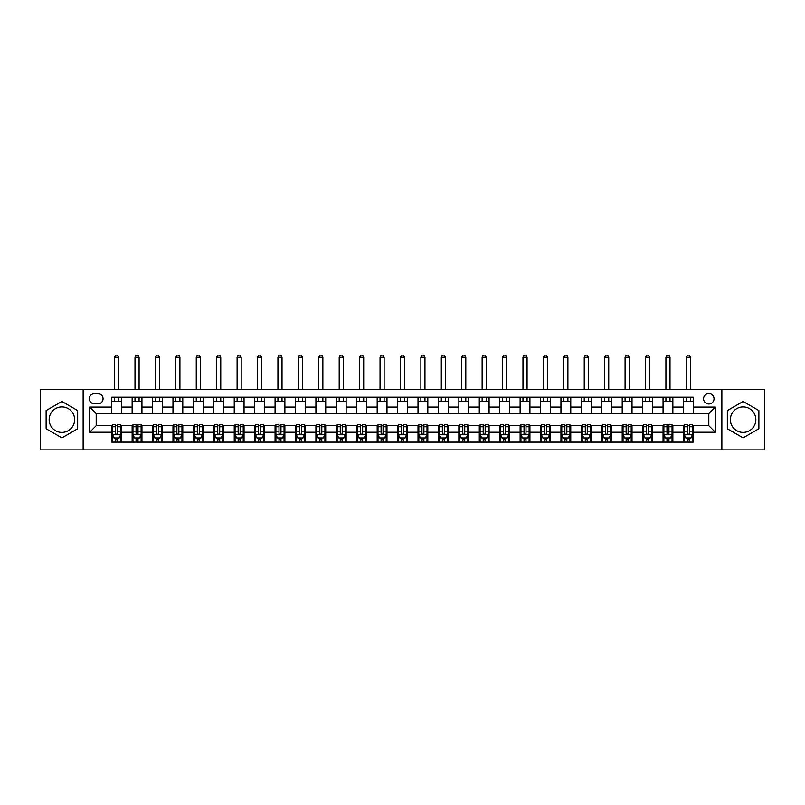 <?xml version="1.0" encoding="UTF-8"?>
<svg xmlns="http://www.w3.org/2000/svg" width="805" height="805" viewBox="0 0 805 805"><rect width="100%" height="100%" fill="white"/><g stroke="black" fill="none" stroke-linecap="round" stroke-linejoin="round"><path stroke-width="1.21" d="M743.106 406.907A12.739 12.739 0 0 0 730.366 419.657A12.739 12.739 0 0 0 743.106 432.396A12.739 12.739 0 0 0 755.845 419.657A12.739 12.739 0 0 0 743.106 406.907M708.803 393.514A5.233 5.233 0 0 0 703.57 398.747A5.233 5.233 0 0 0 708.803 403.969A5.233 5.233 0 0 0 714.025 398.747A5.233 5.233 0 0 0 708.803 393.514M61.894 432.396A12.739 12.739 0 0 1 49.155 419.657A12.739 12.739 0 0 1 61.894 406.907A12.739 12.739 0 0 1 74.634 419.657A12.739 12.739 0 0 1 61.894 432.396M721.864 449.874L764.75 449.874L764.75 389.429L721.864 389.429L721.864 449.874L83.136 449.874L83.136 389.429L40.25 389.429L40.25 449.874L83.136 449.874M94.406 403.808L97.999 403.808A5.061 5.061 0 0 0 103.06 398.747A5.061 5.061 0 0 0 97.999 393.675L94.406 393.675A5.061 5.061 0 0 0 89.335 398.747A5.061 5.061 0 0 0 94.406 403.808M721.864 389.429L83.136 389.429M111.724 432.235L89.667 432.235L89.667 407.078L111.724 407.078L111.724 413.609L96.198 413.609L96.198 425.694L111.724 425.694L111.724 442.116L693.276 442.116L693.276 425.694L708.803 425.694L708.803 413.609L693.276 413.609L693.276 407.078L715.333 407.078L715.333 432.235L693.276 432.235M693.276 407.078L693.276 397.187L111.724 397.187L111.724 407.078M683.475 397.187L683.475 413.609L693.276 413.609M683.475 413.609L111.724 413.609M111.724 425.694L112.539 425.694M115.638 425.694L117.6 425.694M120.7 425.694L121.525 425.694L121.525 442.116M132.956 425.694L121.525 425.694M136.065 425.694L138.017 425.694M141.127 425.694L141.942 425.694L141.942 442.116M153.373 425.694L141.942 425.694M156.482 425.694L158.444 425.694M161.543 425.694L162.358 425.694L162.358 442.116M173.8 425.694L162.358 425.694M176.899 425.694L178.861 425.694M181.96 425.694L182.785 425.694L182.785 442.116M194.216 425.694L182.785 425.694M197.316 425.694L199.278 425.694M202.387 425.694L203.202 425.694L203.202 442.116M214.633 425.694L203.202 425.694M217.742 425.694L219.705 425.694M222.804 425.694L223.619 425.694L223.619 442.116M235.06 425.694L223.619 425.694M238.159 425.694L240.121 425.694M243.221 425.694L244.046 425.694L244.046 442.116M255.477 425.694L244.046 425.694M258.576 425.694L260.538 425.694M263.648 425.694L264.463 425.694L264.463 442.116M275.894 425.694L264.463 425.694M279.003 425.694L280.965 425.694M284.064 425.694L284.879 425.694L284.879 442.116M296.321 425.694L284.879 425.694M299.42 425.694L301.382 425.694M304.481 425.694L305.296 425.694L305.296 442.116M316.737 425.694L305.296 425.694M319.837 425.694L321.799 425.694M324.908 425.694L325.723 425.694L325.723 442.116M337.154 425.694L325.723 425.694M340.263 425.694L342.216 425.694M345.325 425.694L346.14 425.694L346.14 442.116M357.581 425.694L346.14 425.694M360.68 425.694L362.642 425.694M365.742 425.694L366.557 425.694L366.557 442.116M377.998 425.694L366.557 425.694M381.097 425.694L383.059 425.694M386.169 425.694L386.984 425.694L386.984 442.116M398.415 425.694L386.984 425.694M401.524 425.694L403.476 425.694M406.585 425.694L407.4 425.694L407.4 442.116M418.831 425.694L407.4 425.694M421.941 425.694L423.903 425.694M427.002 425.694L427.817 425.694L427.817 442.116M439.258 425.694L427.817 425.694M442.358 425.694L444.32 425.694M447.419 425.694L448.244 425.694L448.244 442.116M459.675 425.694L448.244 425.694M462.784 425.694L464.737 425.694M467.846 425.694L468.661 425.694L468.661 442.116M480.092 425.694L468.661 425.694M483.201 425.694L485.163 425.694M488.263 425.694L489.078 425.694L489.078 442.116M500.519 425.694L489.078 425.694M503.618 425.694L505.58 425.694M508.68 425.694L509.505 425.694L509.505 442.116M520.936 425.694L509.505 425.694M524.035 425.694L525.997 425.694M529.106 425.694L529.921 425.694L529.921 442.116M541.352 425.694L529.921 425.694M544.462 425.694L546.424 425.694M549.523 425.694L550.338 425.694L550.338 442.116M561.779 425.694L550.338 425.694M564.879 425.694L566.841 425.694M569.94 425.694L570.765 425.694L570.765 442.116M582.196 425.694L570.765 425.694M585.295 425.694L587.258 425.694M590.367 425.694L591.182 425.694L591.182 442.116M602.613 425.694L591.182 425.694M605.722 425.694L607.684 425.694M610.784 425.694L611.599 425.694L611.599 442.116M623.04 425.694L611.599 425.694M626.139 425.694L628.101 425.694M631.201 425.694L632.016 425.694L632.016 442.116M643.457 425.694L632.016 425.694M646.556 425.694L648.518 425.694M651.627 425.694L652.442 425.694L652.442 442.116M663.873 425.694L652.442 425.694M666.983 425.694L668.935 425.694M672.044 425.694L672.859 425.694L672.859 442.116M684.3 425.694L672.859 425.694M687.4 425.694L689.362 425.694M692.461 425.694L693.276 425.694M121.525 397.187L121.525 413.609M111.724 401.272L121.525 401.272M111.724 438.031L112.539 438.031M115.638 438.031L117.6 438.031M120.7 438.031L121.525 438.031M132.141 425.694L132.141 442.116M132.141 397.187L132.141 413.609M141.942 397.187L141.942 413.609M132.141 401.272L141.942 401.272M132.141 438.031L132.956 438.031M136.065 438.031L138.017 438.031M141.127 438.031L141.942 438.031M152.558 425.694L152.558 442.116M152.558 438.031L153.373 438.031M156.482 438.031L158.444 438.031M161.543 438.031L162.358 438.031M152.558 397.187L152.558 413.609M162.358 397.187L162.358 413.609M152.558 401.272L162.358 401.272M172.984 425.694L172.984 442.116M172.984 438.031L173.8 438.031M176.899 438.031L178.861 438.031M181.96 438.031L182.785 438.031M172.984 397.187L172.984 413.609M182.785 397.187L182.785 413.609M172.984 401.272L182.785 401.272M193.401 425.694L193.401 442.116M193.401 438.031L194.216 438.031M197.316 438.031L199.278 438.031M202.387 438.031L203.202 438.031M193.401 397.187L193.401 413.609M203.202 397.187L203.202 413.609M193.401 401.272L203.202 401.272M213.818 425.694L213.818 442.116M213.818 438.031L214.633 438.031M217.742 438.031L219.705 438.031M222.804 438.031L223.619 438.031M213.818 397.187L213.818 413.609M223.619 397.187L223.619 413.609M213.818 401.272L223.619 401.272M234.235 425.694L234.235 442.116M234.235 438.031L235.06 438.031M238.159 438.031L240.121 438.031M243.221 438.031L244.046 438.031M234.235 397.187L234.235 413.609M244.046 397.187L244.046 413.609M234.235 401.272L244.046 401.272M254.662 425.694L254.662 442.116M254.662 438.031L255.477 438.031M258.576 438.031L260.538 438.031M263.648 438.031L264.463 438.031M254.662 397.187L254.662 413.609M264.463 397.187L264.463 413.609M254.662 401.272L264.463 401.272M275.079 425.694L275.079 442.116M275.079 438.031L275.894 438.031M279.003 438.031L280.965 438.031M284.064 438.031L284.879 438.031M275.079 397.187L275.079 413.609M284.879 397.187L284.879 413.609M275.079 401.272L284.879 401.272M295.495 425.694L295.495 442.116M295.495 438.031L296.321 438.031M299.42 438.031L301.382 438.031M304.481 438.031L305.296 438.031M295.495 397.187L295.495 413.609M305.296 397.187L305.296 413.609M295.495 401.272L305.296 401.272M315.922 425.694L315.922 442.116M315.922 438.031L316.737 438.031M319.837 438.031L321.799 438.031M324.908 438.031L325.723 438.031M315.922 397.187L315.922 413.609M325.723 397.187L325.723 413.609M315.922 401.272L325.723 401.272M336.339 425.694L336.339 442.116M336.339 438.031L337.154 438.031M340.263 438.031L342.216 438.031M345.325 438.031L346.14 438.031M336.339 397.187L336.339 413.609M346.14 397.187L346.14 413.609M336.339 401.272L346.14 401.272M356.756 425.694L356.756 442.116M356.756 438.031L357.581 438.031M360.68 438.031L362.642 438.031M365.742 438.031L366.557 438.031M356.756 397.187L356.756 413.609M366.557 397.187L366.557 413.609M356.756 401.272L366.557 401.272M377.183 425.694L377.183 442.116M377.183 438.031L377.998 438.031M381.097 438.031L383.059 438.031M386.169 438.031L386.984 438.031M377.183 397.187L377.183 413.609M386.984 397.187L386.984 413.609M377.183 401.272L386.984 401.272M397.6 425.694L397.6 442.116M397.6 438.031L398.415 438.031M401.524 438.031L403.476 438.031M406.585 438.031L407.4 438.031M397.6 397.187L397.6 413.609M407.4 397.187L407.4 413.609M397.6 401.272L407.4 401.272M418.016 425.694L418.016 442.116M418.016 438.031L418.831 438.031M421.941 438.031L423.903 438.031M427.002 438.031L427.817 438.031M418.016 397.187L418.016 413.609M427.817 397.187L427.817 413.609M418.016 401.272L427.817 401.272M438.443 425.694L438.443 442.116M438.443 438.031L439.258 438.031M442.358 438.031L444.32 438.031M447.419 438.031L448.244 438.031M438.443 397.187L438.443 413.609M448.244 397.187L448.244 413.609M438.443 401.272L448.244 401.272M458.86 425.694L458.86 442.116M458.86 438.031L459.675 438.031M462.784 438.031L464.737 438.031M467.846 438.031L468.661 438.031M458.86 397.187L458.86 413.609M468.661 397.187L468.661 413.609M458.86 401.272L468.661 401.272M479.277 425.694L479.277 442.116M479.277 438.031L480.092 438.031M483.201 438.031L485.163 438.031M488.263 438.031L489.078 438.031M479.277 397.187L479.277 413.609M489.078 397.187L489.078 413.609M479.277 401.272L489.078 401.272M499.704 425.694L499.704 442.116M499.704 438.031L500.519 438.031M503.618 438.031L505.58 438.031M508.68 438.031L509.505 438.031M499.704 397.187L499.704 413.609M509.505 397.187L509.505 413.609M499.704 401.272L509.505 401.272M520.121 425.694L520.121 442.116M520.121 438.031L520.936 438.031M524.035 438.031L525.997 438.031M529.106 438.031L529.921 438.031M520.121 397.187L520.121 413.609M529.921 397.187L529.921 413.609M520.121 401.272L529.921 401.272M540.537 425.694L540.537 442.116M540.537 438.031L541.352 438.031M544.462 438.031L546.424 438.031M549.523 438.031L550.338 438.031M540.537 397.187L540.537 413.609M550.338 397.187L550.338 413.609M540.537 401.272L550.338 401.272M560.954 425.694L560.954 442.116M560.954 438.031L561.779 438.031M564.879 438.031L566.841 438.031M569.94 438.031L570.765 438.031M560.954 397.187L560.954 413.609M570.765 397.187L570.765 413.609M560.954 401.272L570.765 401.272M581.381 425.694L581.381 442.116M581.381 438.031L582.196 438.031M585.295 438.031L587.258 438.031M590.367 438.031L591.182 438.031M581.381 397.187L581.381 413.609M591.182 397.187L591.182 413.609M581.381 401.272L591.182 401.272M601.798 425.694L601.798 442.116M601.798 438.031L602.613 438.031M605.722 438.031L607.684 438.031M610.784 438.031L611.599 438.031M601.798 397.187L601.798 413.609M611.599 397.187L611.599 413.609M601.798 401.272L611.599 401.272M622.215 425.694L622.215 442.116M622.215 438.031L623.04 438.031M626.139 438.031L628.101 438.031M631.201 438.031L632.016 438.031M622.215 397.187L622.215 413.609M632.016 397.187L632.016 413.609M622.215 401.272L632.016 401.272M642.642 425.694L642.642 442.116M642.642 438.031L643.457 438.031M646.556 438.031L648.518 438.031M651.627 438.031L652.442 438.031M642.642 397.187L642.642 413.609M652.442 397.187L652.442 413.609M642.642 401.272L652.442 401.272M663.058 425.694L663.058 442.116M663.058 438.031L663.873 438.031M666.983 438.031L668.935 438.031M672.044 438.031L672.859 438.031M663.058 397.187L663.058 413.609M672.859 397.187L672.859 413.609M663.058 401.272L672.859 401.272M683.475 425.694L683.475 442.116M683.475 438.031L684.3 438.031M687.4 438.031L689.362 438.031M692.461 438.031L693.276 438.031M683.475 401.272L693.276 401.272M96.198 413.609L89.667 407.078M96.198 425.694L89.667 432.235M715.333 407.078L708.803 413.609M715.333 432.235L708.803 425.694M61.894 437.86L77.662 428.753L77.662 410.55L61.894 401.454L46.127 410.55L46.127 428.753L61.894 437.86M758.874 410.55L743.106 401.454L727.338 410.55L727.338 428.753L743.106 437.86L758.874 428.753L758.874 410.55M115.638 439.993L117.6 439.993M112.539 426.761L115.638 426.761L115.638 424.718L112.539 424.718L112.539 434.68L114.169 437.95L119.07 437.95L120.7 434.68L120.7 424.718L117.6 424.718L117.6 426.761L120.7 426.761M120.7 434.68L120.7 442.116M112.539 434.68L112.539 442.116M117.6 437.95L117.6 442.116M115.638 442.116L115.638 437.95M115.638 426.761L115.638 433.452C116.292 434.72 116.946 434.72 117.6 433.452L117.6 426.761M118.667 401.272L118.667 397.187M118.667 389.429L118.667 357.249L114.582 357.249L114.582 389.429M114.582 401.272L114.582 397.187M114.582 357.249L115.799 355.126L117.439 355.126L118.667 357.249M136.065 439.993L138.017 439.993M132.956 426.761L136.065 426.761L136.065 424.718L132.956 424.718L132.956 434.68L134.586 437.95L139.486 437.95L141.127 434.68L141.127 424.718L138.017 424.718L138.017 426.761L141.127 426.761M141.127 434.68L141.127 442.116M132.956 434.68L132.956 442.116M138.017 437.95L138.017 442.116M136.065 442.116L136.065 437.95M136.065 426.761L136.065 433.452C136.709 434.72 137.363 434.72 138.017 433.452L138.017 426.761M139.084 401.272L139.084 397.187M139.084 389.429L139.084 357.249L134.999 357.249L134.999 389.429M134.999 401.272L134.999 397.187M134.999 357.249L136.226 355.126L137.856 355.126L139.084 357.249M156.482 439.993L158.444 439.993M153.373 426.761L156.482 426.761L156.482 424.718L153.373 424.718L153.373 434.68L155.013 437.95L159.913 437.95L161.543 434.68L161.543 424.718L158.444 424.718L158.444 426.761L161.543 426.761M161.543 434.68L161.543 442.116M153.373 434.68L153.373 442.116M158.444 437.95L158.444 442.116M156.482 442.116L156.482 437.95M156.482 426.761L156.482 433.452C157.136 434.72 157.79 434.72 158.444 433.452L158.444 426.761M159.501 401.272L159.501 397.187M159.501 389.429L159.501 357.249L155.415 357.249L155.415 389.429M155.415 401.272L155.415 397.187M155.415 357.249L156.643 355.126L158.273 355.126L159.501 357.249M176.899 439.993L178.861 439.993M173.8 426.761L176.899 426.761L176.899 424.718L173.8 424.718L173.8 434.68L175.43 437.95L180.33 437.95L181.96 434.68L181.96 424.718L178.861 424.718L178.861 426.761L181.96 426.761M181.96 434.68L181.96 442.116M173.8 434.68L173.8 442.116M178.861 437.95L178.861 442.116M176.899 442.116L176.899 437.95M176.899 426.761L176.899 433.452C177.553 434.72 178.207 434.72 178.861 433.452L178.861 426.761M179.918 401.272L179.918 397.187M179.918 389.429L179.918 357.249L175.842 357.249L175.842 389.429M175.842 401.272L175.842 397.187M175.842 357.249L177.06 355.126L178.7 355.126L179.918 357.249M197.316 439.993L199.278 439.993M194.216 426.761L197.316 426.761L197.316 424.718L194.216 424.718L194.216 434.68L195.846 437.95L200.747 437.95L202.387 434.68L202.387 424.718L199.278 424.718L199.278 426.761L202.387 426.761M202.387 434.68L202.387 442.116M194.216 434.68L194.216 442.116M199.278 437.95L199.278 442.116M197.316 442.116L197.316 437.95M197.316 426.761L197.316 433.452C197.97 434.72 198.624 434.72 199.278 433.452L199.278 426.761M200.344 401.272L200.344 397.187M200.344 389.429L200.344 357.249L196.259 357.249L196.259 389.429M196.259 401.272L196.259 397.187M196.259 357.249L197.487 355.126L199.117 355.126L200.344 357.249M217.742 439.993L219.705 439.993M214.633 426.761L217.742 426.761L217.742 424.718L214.633 424.718L214.633 434.68L216.273 437.95L221.174 437.95L222.804 434.68L222.804 424.718L219.705 424.718L219.705 426.761L222.804 426.761M222.804 434.68L222.804 442.116M214.633 434.68L214.633 442.116M219.705 437.95L219.705 442.116M217.742 442.116L217.742 437.95M217.742 426.761L217.742 433.452C218.397 434.72 219.051 434.72 219.705 433.452L219.705 426.761M220.761 401.272L220.761 397.187M220.761 389.429L220.761 357.249L216.676 357.249L216.676 389.429M216.676 401.272L216.676 397.187M216.676 357.249L217.903 355.126L219.534 355.126L220.761 357.249M238.159 439.993L240.121 439.993M235.06 426.761L238.159 426.761L238.159 424.718L235.06 424.718L235.06 434.68L236.69 437.95L241.591 437.95L243.221 434.68L243.221 424.718L240.121 424.718L240.121 426.761L243.221 426.761M243.221 434.68L243.221 442.116M235.06 434.68L235.06 442.116M240.121 437.95L240.121 442.116M238.159 442.116L238.159 437.95M238.159 426.761L238.159 433.452C238.813 434.72 239.467 434.72 240.121 433.452L240.121 426.761M241.178 401.272L241.178 397.187M241.178 389.429L241.178 357.249L237.103 357.249L237.103 389.429M237.103 401.272L237.103 397.187M237.103 357.249L238.32 355.126L239.96 355.126L241.178 357.249M258.576 439.993L260.538 439.993M255.477 426.761L258.576 426.761L258.576 424.718L255.477 424.718L255.477 434.68L257.107 437.95L262.007 437.95L263.648 434.68L263.648 424.718L260.538 424.718L260.538 426.761L263.648 426.761M263.648 434.68L263.648 442.116M255.477 434.68L255.477 442.116M260.538 437.95L260.538 442.116M258.576 442.116L258.576 437.95M258.576 426.761L258.576 433.452C259.23 434.72 259.884 434.72 260.538 433.452L260.538 426.761M261.605 401.272L261.605 397.187M261.605 389.429L261.605 357.249L257.519 357.249L257.519 389.429M257.519 401.272L257.519 397.187M257.519 357.249L258.747 355.126L260.377 355.126L261.605 357.249M279.003 439.993L280.965 439.993M275.894 426.761L279.003 426.761L279.003 424.718L275.894 424.718L275.894 434.68L277.534 437.95L282.434 437.95L284.064 434.68L284.064 424.718L280.965 424.718L280.965 426.761L284.064 426.761M284.064 434.68L284.064 442.116M275.894 434.68L275.894 442.116M280.965 437.95L280.965 442.116M279.003 442.116L279.003 437.95M279.003 426.761L279.003 433.452C279.657 434.72 280.311 434.72 280.965 433.452L280.965 426.761M282.022 401.272L282.022 397.187M282.022 389.429L282.022 357.249L277.936 357.249L277.936 389.429M277.936 401.272L277.936 397.187M277.936 357.249L279.164 355.126L280.794 355.126L282.022 357.249M299.42 439.993L301.382 439.993M296.321 426.761L299.42 426.761L299.42 424.718L296.321 424.718L296.321 434.68L297.951 437.95L302.851 437.95L304.481 434.68L304.481 424.718L301.382 424.718L301.382 426.761L304.481 426.761M304.481 434.68L304.481 442.116M296.321 434.68L296.321 442.116M301.382 437.95L301.382 442.116M299.42 442.116L299.42 437.95M299.42 426.761L299.42 433.452C300.074 434.72 300.728 434.72 301.382 433.452L301.382 426.761M302.439 401.272L302.439 397.187M302.439 389.429L302.439 357.249L298.363 357.249L298.363 389.429M298.363 401.272L298.363 397.187M298.363 357.249L299.581 355.126L301.221 355.126L302.439 357.249M319.837 439.993L321.799 439.993M316.737 426.761L319.837 426.761L319.837 424.718L316.737 424.718L316.737 434.68L318.367 437.95L323.268 437.95L324.908 434.68L324.908 424.718L321.799 424.718L321.799 426.761L324.908 426.761M324.908 434.68L324.908 442.116M316.737 434.68L316.737 442.116M321.799 437.95L321.799 442.116M319.837 442.116L319.837 437.95M319.837 426.761L319.837 433.452C320.491 434.72 321.145 434.72 321.799 433.452L321.799 426.761M322.865 401.272L322.865 397.187M322.865 389.429L322.865 357.249L318.78 357.249L318.78 389.429M318.78 401.272L318.78 397.187M318.78 357.249L320.008 355.126L321.638 355.126L322.865 357.249M340.263 439.993L342.216 439.993M337.154 426.761L340.263 426.761L340.263 424.718L337.154 424.718L337.154 434.68L338.794 437.95L343.695 437.95L345.325 434.68L345.325 424.718L342.216 424.718L342.216 426.761L345.325 426.761M345.325 434.68L345.325 442.116M337.154 434.68L337.154 442.116M342.216 437.95L342.216 442.116M340.263 442.116L340.263 437.95M340.263 426.761L340.263 433.452C340.918 434.72 341.562 434.72 342.216 433.452L342.216 426.761M343.282 401.272L343.282 397.187M343.282 389.429L343.282 357.249L339.197 357.249L339.197 389.429M339.197 401.272L339.197 397.187M339.197 357.249L340.424 355.126L342.055 355.126L343.282 357.249M360.68 439.993L362.642 439.993M357.581 426.761L360.68 426.761L360.68 424.718L357.581 424.718L357.581 434.68L359.211 437.95L364.112 437.95L365.742 434.68L365.742 424.718L362.642 424.718L362.642 426.761L365.742 426.761M365.742 434.68L365.742 442.116M357.581 434.68L357.581 442.116M362.642 437.95L362.642 442.116M360.68 442.116L360.68 437.95M360.68 426.761L360.68 433.452C361.334 434.72 361.988 434.72 362.642 433.452L362.642 426.761M363.699 401.272L363.699 397.187M363.699 389.429L363.699 357.249L359.614 357.249L359.614 389.429M359.614 401.272L359.614 397.187M359.614 357.249L360.841 355.126L362.481 355.126L363.699 357.249M381.097 439.993L383.059 439.993M377.998 426.761L381.097 426.761L381.097 424.718L377.998 424.718L377.998 434.68L379.628 437.95L384.528 437.95L386.169 434.68L386.169 424.718L383.059 424.718L383.059 426.761L386.169 426.761M386.169 434.68L386.169 442.116M377.998 434.68L377.998 442.116M383.059 437.95L383.059 442.116M381.097 442.116L381.097 437.95M381.097 426.761L381.097 433.452C381.751 434.72 382.405 434.72 383.059 433.452L383.059 426.761M384.126 401.272L384.126 397.187M384.126 389.429L384.126 357.249L380.041 357.249L380.041 389.429M380.041 401.272L380.041 397.187M380.041 357.249L381.268 355.126L382.898 355.126L384.126 357.249M401.524 439.993L403.476 439.993M398.415 426.761L401.524 426.761L401.524 424.718L398.415 424.718L398.415 434.68L400.045 437.95L404.955 437.95L406.585 434.68L406.585 424.718L403.476 424.718L403.476 426.761L406.585 426.761M406.585 434.68L406.585 442.116M398.415 434.68L398.415 442.116M403.476 437.95L403.476 442.116M401.524 442.116L401.524 437.95M401.524 426.761L401.524 433.452C402.168 434.72 402.822 434.72 403.476 433.452L403.476 426.761M404.543 401.272L404.543 397.187M404.543 389.429L404.543 357.249L400.457 357.249L400.457 389.429M400.457 401.272L400.457 397.187M400.457 357.249L401.685 355.126L403.315 355.126L404.543 357.249M421.941 439.993L423.903 439.993M418.831 426.761L421.941 426.761L421.941 424.718L418.831 424.718L418.831 434.68L420.472 437.95L425.372 437.95L427.002 434.68L427.002 424.718L423.903 424.718L423.903 426.761L427.002 426.761M427.002 434.68L427.002 442.116M418.831 434.68L418.831 442.116M423.903 437.95L423.903 442.116M421.941 442.116L421.941 437.95M421.941 426.761L421.941 433.452C422.595 434.72 423.249 434.72 423.903 433.452L423.903 426.761M424.96 401.272L424.96 397.187M424.96 389.429L424.96 357.249L420.874 357.249L420.874 389.429M420.874 401.272L420.874 397.187M420.874 357.249L422.102 355.126L423.732 355.126L424.96 357.249M442.358 439.993L444.32 439.993M439.258 426.761L442.358 426.761L442.358 424.718L439.258 424.718L439.258 434.68L440.888 437.95L445.789 437.95L447.419 434.68L447.419 424.718L444.32 424.718L444.32 426.761L447.419 426.761M447.419 434.68L447.419 442.116M439.258 434.68L439.258 442.116M444.32 437.95L444.32 442.116M442.358 442.116L442.358 437.95M442.358 426.761L442.358 433.452C443.012 434.72 443.666 434.72 444.32 433.452L444.32 426.761M445.386 401.272L445.386 397.187M445.386 389.429L445.386 357.249L441.301 357.249L441.301 389.429M441.301 401.272L441.301 397.187M441.301 357.249L442.519 355.126L444.159 355.126L445.386 357.249M462.784 439.993L464.737 439.993M459.675 426.761L462.784 426.761L462.784 424.718L459.675 424.718L459.675 434.68L461.305 437.95L466.206 437.95L467.846 434.68L467.846 424.718L464.737 424.718L464.737 426.761L467.846 426.761M467.846 434.68L467.846 442.116M459.675 434.68L459.675 442.116M464.737 437.95L464.737 442.116M462.784 442.116L462.784 437.95M462.784 426.761L462.784 433.452C463.428 434.72 464.083 434.72 464.737 433.452L464.737 426.761M465.803 401.272L465.803 397.187M465.803 389.429L465.803 357.249L461.718 357.249L461.718 389.429M461.718 401.272L461.718 397.187M461.718 357.249L462.945 355.126L464.576 355.126L465.803 357.249M483.201 439.993L485.163 439.993M480.092 426.761L483.201 426.761L483.201 424.718L480.092 424.718L480.092 434.68L481.732 437.95L486.633 437.95L488.263 434.68L488.263 424.718L485.163 424.718L485.163 426.761L488.263 426.761M488.263 434.68L488.263 442.116M480.092 434.68L480.092 442.116M485.163 437.95L485.163 442.116M483.201 442.116L483.201 437.95M483.201 426.761L483.201 433.452C483.855 434.72 484.509 434.72 485.163 433.452L485.163 426.761M486.22 401.272L486.22 397.187M486.22 389.429L486.22 357.249L482.135 357.249L482.135 389.429M482.135 401.272L482.135 397.187M482.135 357.249L483.362 355.126L484.992 355.126L486.22 357.249M503.618 439.993L505.58 439.993M500.519 426.761L503.618 426.761L503.618 424.718L500.519 424.718L500.519 434.68L502.149 437.95L507.049 437.95L508.68 434.68L508.68 424.718L505.58 424.718L505.58 426.761L508.68 426.761M508.68 434.68L508.68 442.116M500.519 434.68L500.519 442.116M505.58 437.95L505.58 442.116M503.618 442.116L503.618 437.95M503.618 426.761L503.618 433.452C504.272 434.72 504.926 434.72 505.58 433.452L505.58 426.761M506.637 401.272L506.637 397.187M506.637 389.429L506.637 357.249L502.562 357.249L502.562 389.429M502.562 401.272L502.562 397.187M502.562 357.249L503.779 355.126L505.419 355.126L506.637 357.249M524.035 439.993L525.997 439.993M520.936 426.761L524.035 426.761L524.035 424.718L520.936 424.718L520.936 434.68L522.566 437.95L527.466 437.95L529.106 434.68L529.106 424.718L525.997 424.718L525.997 426.761L529.106 426.761M529.106 434.68L529.106 442.116M520.936 434.68L520.936 442.116M525.997 437.95L525.997 442.116M524.035 442.116L524.035 437.95M524.035 426.761L524.035 433.452C524.689 434.72 525.343 434.72 525.997 433.452L525.997 426.761M527.064 401.272L527.064 397.187M527.064 389.429L527.064 357.249L522.978 357.249L522.978 389.429M522.978 401.272L522.978 397.187M522.978 357.249L524.206 355.126L525.836 355.126L527.064 357.249M544.462 439.993L546.424 439.993M541.352 426.761L544.462 426.761L544.462 424.718L541.352 424.718L541.352 434.68L542.993 437.95L547.893 437.95L549.523 434.68L549.523 424.718L546.424 424.718L546.424 426.761L549.523 426.761M549.523 434.68L549.523 442.116M541.352 434.68L541.352 442.116M546.424 437.95L546.424 442.116M544.462 442.116L544.462 437.95M544.462 426.761L544.462 433.452C545.116 434.72 545.77 434.72 546.424 433.452L546.424 426.761M547.481 401.272L547.481 397.187M547.481 389.429L547.481 357.249L543.395 357.249L543.395 389.429M543.395 401.272L543.395 397.187M543.395 357.249L544.623 355.126L546.253 355.126L547.481 357.249M564.879 439.993L566.841 439.993M561.779 426.761L564.879 426.761L564.879 424.718L561.779 424.718L561.779 434.68L563.409 437.95L568.31 437.95L569.94 434.68L569.94 424.718L566.841 424.718L566.841 426.761L569.94 426.761M569.94 434.68L569.94 442.116M561.779 434.68L561.779 442.116M566.841 437.95L566.841 442.116M564.879 442.116L564.879 437.95M564.879 426.761L564.879 433.452C565.533 434.72 566.187 434.72 566.841 433.452L566.841 426.761M567.897 401.272L567.897 397.187M567.897 389.429L567.897 357.249L563.822 357.249L563.822 389.429M563.822 401.272L563.822 397.187M563.822 357.249L565.04 355.126L566.68 355.126L567.897 357.249M585.295 439.993L587.258 439.993M582.196 426.761L585.295 426.761L585.295 424.718L582.196 424.718L582.196 434.68L583.826 437.95L588.727 437.95L590.367 434.68L590.367 424.718L587.258 424.718L587.258 426.761L590.367 426.761M590.367 434.68L590.367 442.116M582.196 434.68L582.196 442.116M587.258 437.95L587.258 442.116M585.295 442.116L585.295 437.95M585.295 426.761L585.295 433.452C585.949 434.72 586.604 434.72 587.258 433.452L587.258 426.761M588.324 401.272L588.324 397.187M588.324 389.429L588.324 357.249L584.239 357.249L584.239 389.429M584.239 401.272L584.239 397.187M584.239 357.249L585.466 355.126L587.097 355.126L588.324 357.249M605.722 439.993L607.684 439.993M602.613 426.761L605.722 426.761L605.722 424.718L602.613 424.718L602.613 434.68L604.253 437.95L609.154 437.95L610.784 434.68L610.784 424.718L607.684 424.718L607.684 426.761L610.784 426.761M610.784 434.68L610.784 442.116M602.613 434.68L602.613 442.116M607.684 437.95L607.684 442.116M605.722 442.116L605.722 437.95M605.722 426.761L605.722 433.452C606.376 434.72 607.03 434.72 607.684 433.452L607.684 426.761M608.741 401.272L608.741 397.187M608.741 389.429L608.741 357.249L604.656 357.249L604.656 389.429M604.656 401.272L604.656 397.187M604.656 357.249L605.883 355.126L607.513 355.126L608.741 357.249M626.139 439.993L628.101 439.993M623.04 426.761L626.139 426.761L626.139 424.718L623.04 424.718L623.04 434.68L624.67 437.95L629.57 437.95L631.201 434.68L631.201 424.718L628.101 424.718L628.101 426.761L631.201 426.761M631.201 434.68L631.201 442.116M623.04 434.68L623.04 442.116M628.101 437.95L628.101 442.116M626.139 442.116L626.139 437.95M626.139 426.761L626.139 433.452C626.793 434.72 627.447 434.72 628.101 433.452L628.101 426.761M629.158 401.272L629.158 397.187M629.158 389.429L629.158 357.249L625.083 357.249L625.083 389.429M625.083 401.272L625.083 397.187M625.083 357.249L626.3 355.126L627.94 355.126L629.158 357.249M646.556 439.993L648.518 439.993M643.457 426.761L646.556 426.761L646.556 424.718L643.457 424.718L643.457 434.68L645.087 437.95L649.987 437.95L651.627 434.68L651.627 424.718L648.518 424.718L648.518 426.761L651.627 426.761M651.627 434.68L651.627 442.116M643.457 434.68L643.457 442.116M648.518 437.95L648.518 442.116M646.556 442.116L646.556 437.95M646.556 426.761L646.556 433.452C647.21 434.72 647.864 434.72 648.518 433.452L648.518 426.761M649.585 401.272L649.585 397.187M649.585 389.429L649.585 357.249L645.499 357.249L645.499 389.429M645.499 401.272L645.499 397.187M645.499 357.249L646.727 355.126L648.357 355.126L649.585 357.249M666.983 439.993L668.935 439.993M663.873 426.761L666.983 426.761L666.983 424.718L663.873 424.718L663.873 434.68L665.514 437.95L670.414 437.95L672.044 434.68L672.044 424.718L668.935 424.718L668.935 426.761L672.044 426.761M672.044 434.68L672.044 442.116M663.873 434.68L663.873 442.116M668.935 437.95L668.935 442.116M666.983 442.116L666.983 437.95M666.983 426.761L666.983 433.452C667.637 434.72 668.281 434.72 668.935 433.452L668.935 426.761M670.002 401.272L670.002 397.187M670.002 389.429L670.002 357.249L665.916 357.249L665.916 389.429M665.916 401.272L665.916 397.187M665.916 357.249L667.144 355.126L668.774 355.126L670.002 357.249M687.4 439.993L689.362 439.993M684.3 426.761L687.4 426.761L687.4 424.718L684.3 424.718L684.3 434.68L685.93 437.95L690.831 437.95L692.461 434.68L692.461 424.718L689.362 424.718L689.362 426.761L692.461 426.761M692.461 434.68L692.461 442.116M684.3 434.68L684.3 442.116M689.362 437.95L689.362 442.116M687.4 442.116L687.4 437.95M687.4 426.761L687.4 433.452C688.054 434.72 688.708 434.72 689.362 433.452L689.362 426.761M690.418 401.272L690.418 397.187M690.418 389.429L690.418 357.249L686.333 357.249L686.333 389.429M686.333 401.272L686.333 397.187M686.333 357.249L687.561 355.126L689.201 355.126L690.418 357.249M132.141 432.235L121.525 432.235M132.141 407.078L121.525 407.078M152.558 407.078L141.942 407.078M152.558 432.235L141.942 432.235M172.984 407.078L162.358 407.078M172.984 432.235L162.358 432.235M193.401 407.078L182.785 407.078M193.401 432.235L182.785 432.235M213.818 407.078L203.202 407.078M213.818 432.235L203.202 432.235M234.235 407.078L223.619 407.078M234.235 432.235L223.619 432.235M254.662 407.078L244.046 407.078M254.662 432.235L244.046 432.235M275.079 407.078L264.463 407.078M275.079 432.235L264.463 432.235M295.495 407.078L284.879 407.078M295.495 432.235L284.879 432.235M315.922 407.078L305.296 407.078M315.922 432.235L305.296 432.235M336.339 407.078L325.723 407.078M336.339 432.235L325.723 432.235M356.756 407.078L346.14 407.078M356.756 432.235L346.14 432.235M377.183 407.078L366.557 407.078M377.183 432.235L366.557 432.235M397.6 407.078L386.984 407.078M397.6 432.235L386.984 432.235M418.016 407.078L407.4 407.078M418.016 432.235L407.4 432.235M438.443 407.078L427.817 407.078M438.443 432.235L427.817 432.235M458.86 407.078L448.244 407.078M458.86 432.235L448.244 432.235M479.277 407.078L468.661 407.078M479.277 432.235L468.661 432.235M499.704 407.078L489.078 407.078M499.704 432.235L489.078 432.235M520.121 407.078L509.505 407.078M520.121 432.235L509.505 432.235M540.537 407.078L529.921 407.078M540.537 432.235L529.921 432.235M560.954 407.078L550.338 407.078M560.954 432.235L550.338 432.235M581.381 407.078L570.765 407.078M581.381 432.235L570.765 432.235M601.798 407.078L591.182 407.078M601.798 432.235L591.182 432.235M622.215 407.078L611.599 407.078M622.215 432.235L611.599 432.235M642.642 407.078L632.016 407.078M642.642 432.235L632.016 432.235M663.058 407.078L652.442 407.078M663.058 432.235L652.442 432.235M683.475 407.078L672.859 407.078M683.475 432.235L672.859 432.235M112.579 434.76L120.659 434.76M120.7 437.749L119.17 437.749M114.069 437.749L112.539 437.749M117.6 431.148L120.7 431.148M112.539 431.148L115.638 431.148M115.638 438.956L117.6 438.956M132.996 434.76L141.086 434.76M141.127 437.749L139.587 437.749M134.495 437.749L132.956 437.749M138.017 431.148L141.127 431.148M132.956 431.148L136.065 431.148M136.065 438.956L138.017 438.956M153.413 434.76L161.503 434.76M161.543 437.749L160.014 437.749M154.912 437.749L153.373 437.749M158.444 431.148L161.543 431.148M153.373 431.148L156.482 431.148M156.482 438.956L158.444 438.956M173.84 434.76L181.92 434.76M181.96 437.749L180.431 437.749M175.329 437.749L173.8 437.749M178.861 431.148L181.96 431.148M173.8 431.148L176.899 431.148M176.899 438.956L178.861 438.956M194.257 434.76L202.347 434.76M202.387 437.749L200.848 437.749M195.756 437.749L194.216 437.749M199.278 431.148L202.387 431.148M194.216 431.148L197.316 431.148M197.316 438.956L199.278 438.956M214.673 434.76L222.764 434.76M222.804 437.749L221.264 437.749M216.173 437.749L214.633 437.749M219.705 431.148L222.804 431.148M214.633 431.148L217.742 431.148M217.742 438.956L219.705 438.956M235.1 434.76L243.18 434.76M243.221 437.749L241.691 437.749M236.59 437.749L235.06 437.749M240.121 431.148L243.221 431.148M235.06 431.148L238.159 431.148M238.159 438.956L240.121 438.956M255.517 434.76L263.607 434.76M263.648 437.749L262.108 437.749M257.016 437.749L255.477 437.749M260.538 431.148L263.648 431.148M255.477 431.148L258.576 431.148M258.576 438.956L260.538 438.956M275.934 434.76L284.024 434.76M284.064 437.749L282.525 437.749M277.433 437.749L275.894 437.749M280.965 431.148L284.064 431.148M275.894 431.148L279.003 431.148M279.003 438.956L280.965 438.956M296.361 434.76L304.441 434.76M304.481 437.749L302.952 437.749M297.85 437.749L296.321 437.749M301.382 431.148L304.481 431.148M296.321 431.148L299.42 431.148M299.42 438.956L301.382 438.956M316.778 434.76L324.868 434.76M324.908 437.749L323.369 437.749M318.267 437.749L316.737 437.749M321.799 431.148L324.908 431.148M316.737 431.148L319.837 431.148M319.837 438.956L321.799 438.956M337.194 434.76L345.285 434.76M345.325 437.749L343.785 437.749M338.694 437.749L337.154 437.749M342.216 431.148L345.325 431.148M337.154 431.148L340.263 431.148M340.263 438.956L342.216 438.956M357.621 434.76L365.701 434.76M365.742 437.749L364.212 437.749M359.111 437.749L357.581 437.749M362.642 431.148L365.742 431.148M357.581 431.148L360.68 431.148M360.68 438.956L362.642 438.956M378.038 434.76L386.118 434.76M386.169 437.749L384.629 437.749M379.527 437.749L377.998 437.749M383.059 431.148L386.169 431.148M377.998 431.148L381.097 431.148M381.097 438.956L383.059 438.956M398.455 434.76L406.545 434.76M406.585 437.749L405.046 437.749M399.954 437.749L398.415 437.749M403.476 431.148L406.585 431.148M398.415 431.148L401.524 431.148M401.524 438.956L403.476 438.956M418.882 434.76L426.962 434.76M427.002 437.749L425.473 437.749M420.371 437.749L418.831 437.749M423.903 431.148L427.002 431.148M418.831 431.148L421.941 431.148M421.941 438.956L423.903 438.956M439.299 434.76L447.379 434.76M447.419 437.749L445.89 437.749M440.788 437.749L439.258 437.749M444.32 431.148L447.419 431.148M439.258 431.148L442.358 431.148M442.358 438.956L444.32 438.956M459.715 434.76L467.806 434.76M467.846 437.749L466.306 437.749M461.215 437.749L459.675 437.749M464.737 431.148L467.846 431.148M459.675 431.148L462.784 431.148M462.784 438.956L464.737 438.956M480.132 434.76L488.222 434.76M488.263 437.749L486.733 437.749M481.632 437.749L480.092 437.749M485.163 431.148L488.263 431.148M480.092 431.148L483.201 431.148M483.201 438.956L485.163 438.956M500.559 434.76L508.639 434.76M508.68 437.749L507.15 437.749M502.048 437.749L500.519 437.749M505.58 431.148L508.68 431.148M500.519 431.148L503.618 431.148M503.618 438.956L505.58 438.956M520.976 434.76L529.066 434.76M529.106 437.749L527.567 437.749M522.475 437.749L520.936 437.749M525.997 431.148L529.106 431.148M520.936 431.148L524.035 431.148M524.035 438.956L525.997 438.956M541.393 434.76L549.483 434.76M549.523 437.749L547.984 437.749M542.892 437.749L541.352 437.749M546.424 431.148L549.523 431.148M541.352 431.148L544.462 431.148M544.462 438.956L546.424 438.956M561.82 434.76L569.9 434.76M569.94 437.749L568.411 437.749M563.309 437.749L561.779 437.749M566.841 431.148L569.94 431.148M561.779 431.148L564.879 431.148M564.879 438.956L566.841 438.956M582.236 434.76L590.327 434.76M590.367 437.749L588.827 437.749M583.736 437.749L582.196 437.749M587.258 431.148L590.367 431.148M582.196 431.148L585.295 431.148M585.295 438.956L587.258 438.956M602.653 434.76L610.743 434.76M610.784 437.749L609.244 437.749M604.153 437.749L602.613 437.749M607.684 431.148L610.784 431.148M602.613 431.148L605.722 431.148M605.722 438.956L607.684 438.956M623.08 434.76L631.16 434.76M631.201 437.749L629.671 437.749M624.569 437.749L623.04 437.749M628.101 431.148L631.201 431.148M623.04 431.148L626.139 431.148M626.139 438.956L628.101 438.956M643.497 434.76L651.587 434.76M651.627 437.749L650.088 437.749M644.986 437.749L643.457 437.749M648.518 431.148L651.627 431.148M643.457 431.148L646.556 431.148M646.556 438.956L648.518 438.956M663.914 434.76L672.004 434.76M672.044 437.749L670.505 437.749M665.413 437.749L663.873 437.749M668.935 431.148L672.044 431.148M663.873 431.148L666.983 431.148M666.983 438.956L668.935 438.956M684.341 434.76L692.421 434.76M692.461 437.749L690.932 437.749M685.83 437.749L684.3 437.749M689.362 431.148L692.461 431.148M684.3 431.148L687.4 431.148M687.4 438.956L689.362 438.956"/></g></svg>
